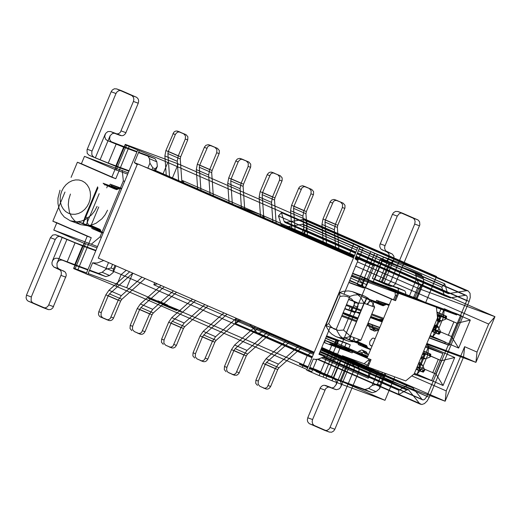 <?xml version="1.0" encoding="UTF-8"?>
<svg xmlns="http://www.w3.org/2000/svg" width="521" height="521" viewBox="0 0 521 521"><rect width="100%" height="100%" fill="white"/><g stroke="black" fill="none" stroke-linecap="round" stroke-linejoin="round"><path stroke-width="0.78" d="M262.135 218.071L263.144 215.642L265.567 219.569M220.5 199.921L263.144 215.642L354.527 255.472M157.414 283.893L153.832 284.753L154.685 282.701M181.588 182.962L182.571 180.592L184.942 184.421M411.766 375.888L446.23 390.906L445.149 401.209L321.796 347.448M325.592 338.331L367.644 356.657M356.097 256.156L494.95 316.677L488.665 324.062L355.661 266.094M319.992 351.792L368.855 373.088L368.314 378.239L321.75 357.947M313.388 354.3L153.832 284.753M356.071 256.208L421.802 284.863L418.656 288.556L494.95 316.677L475.927 362.375L477.008 352.072L464.634 346.68L446.23 390.906M357.426 261.861L418.656 288.556L414.286 299.061M182.571 180.592L354.501 255.531M488.665 324.062L477.008 352.072M426.569 344.179L475.927 362.375L463.56 356.983L464.634 346.68M426.868 343.463L463.56 356.983L445.149 401.209L368.855 373.088L370.932 368.1M421.802 284.863L415.673 299.575M372.326 368.614L368.314 378.239M127.665 174.164L114.828 169.429L125.261 144.369L178.267 163.907L436.539 276.482L425.429 303.17M394.749 376.878L384.993 400.31L309.741 367.513M308.171 366.83L126.72 287.742L88.153 273.525M178.267 163.907L172.06 178.807M132.79 273.16L126.72 287.742M86.551 272.932L73.715 268.204L84.148 243.144L96.984 247.872M103.119 233.128L99.921 231.949L100.533 230.477L86.082 225.15L99.179 193.688M103.992 184.141L117.72 189.201L118.332 187.723L121.53 188.902M73.715 268.204L75.017 268.934L85.451 243.867L84.148 243.144M85.451 243.867L53.787 230.067L97.512 246.589M103.314 232.653L91.761 228.393L92.373 226.922L100.533 230.477M91.761 228.393L99.921 231.949M92.373 226.922L77.916 221.588L86.082 225.15M103.119 183.268L109.553 185.639L110.165 184.167L118.332 187.723M109.553 185.639L117.72 189.201M128.199 172.881L84.467 156.359L114.828 169.429M116.131 170.159L126.564 145.099L125.261 144.369M84.467 156.359L81.4 163.731L115.786 178.716L129.286 146.284L126.564 145.099M115.786 178.716L111.768 177.238L125.268 144.805L129.286 146.284M353.694 257.472L348.933 255.362L353.844 243.567L167.808 162.48L125.268 144.805M111.768 177.238L77.382 162.252L71.084 177.387M64.982 192.047L52.836 221.217L87.222 236.208L73.722 268.634L116.261 286.316L307.058 369.513M137.642 150.198L86.095 274.026M107.534 210.224L105.112 214.808L101.934 218.787L96.072 223.242L91.709 225L87.215 225.678L80.696 224.623L74.731 220.897L71.664 217.14L69.521 212.575L68.271 204.773L68.811 199.341L70.426 194.053M87.222 236.208L91.24 237.687L77.74 270.119L73.722 268.634M75.017 268.934L77.74 270.119M91.24 237.687L56.854 222.695L53.787 230.067M91.527 243.984L100.032 236.912L101.308 237.472M122.214 170.276L123.347 180.891L100.032 236.912M56.854 222.695L52.836 221.217M77.382 162.252L81.4 163.731M124.63 181.451L123.347 180.891M97.095 206.375L94.672 210.959L91.494 214.939L85.633 219.393L81.269 221.151L76.776 221.829L70.257 220.774L64.291 217.049L61.224 213.291L59.081 208.726L57.974 203.607L57.961 198.208L59.987 190.204M88.935 203.034L87.092 206.498L84.662 209.488L81.758 211.852L78.534 213.48L75.154 214.287L71.781 214.235L68.583 213.323L65.724 211.598L63.347 209.142L61.569 206.088L60.482 202.578L60.143 198.801L60.566 194.932L61.725 191.174L63.569 187.716L65.998 184.727L68.902 182.357L72.126 180.728L75.506 179.921L78.886 179.979L82.084 180.891L84.943 182.617L87.313 185.072L89.091 188.127L90.179 191.63L90.517 195.414L90.1 199.282L88.935 203.034M353.844 243.567L363.248 248.016L358.311 246.381L383.541 256.944L436.539 276.482M348.933 255.362L162.897 174.275L134.34 162.585L139.244 150.79M383.541 256.944L373.108 282.004L394.788 289.995L395.354 295.309L393.453 299.888M389.578 303.964L388.653 304.739L376.605 300.298L375.993 301.77L361.535 296.442L344.355 337.719L358.813 343.052L358.194 344.524L370.242 348.966L370.366 350.125M368.907 358.852L368.354 360.174L364.107 363.704L342.421 355.713L331.994 380.773L384.993 400.31M355.081 258.579L358.337 259.81L355.25 258.188M308.614 370.223L311.701 371.851L306.765 370.21L319.132 375.602L332.632 343.17L367.025 358.161L391.571 299.191L357.178 284.205L370.678 251.773M306.765 370.21L358.311 246.381M360.929 340.141L356.97 341.411L352.945 341.815L349.018 341.327L346.094 340.324L343.15 338.65L339.77 335.55L336.188 329.357L349.91 296.397L353.876 295.127L357.901 294.723L361.828 295.212L364.752 296.215L367.696 297.888L370.294 300.129L372.482 302.87L374.651 307.182L360.929 340.141L350.49 336.292L346.543 337.562L342.479 337.966L338.526 337.465L335.641 336.475L331.792 334.111L329.298 331.669L325.749 325.514L336.188 329.357M357.178 284.205L361.196 285.684L374.697 253.252M361.196 285.684L395.582 300.669L398.65 293.297L366.986 279.497L377.419 254.437M366.986 279.497L373.108 282.004M398.65 293.297L436.396 307.214L416.605 298.585L394.788 289.995M402.954 293.557L403.098 294.938M397.438 296.215L395.354 295.309M388.979 305.41L384.772 303.854L384.159 305.332L375.993 301.77M384.772 303.854L376.605 300.298M354.046 337.608L352.522 341.281L344.355 337.719M384.159 305.332L369.702 300.005L361.535 296.442M369.702 300.005L367.767 304.642M352.522 341.281L366.973 346.608L366.361 348.08L358.194 344.524M366.973 346.608L358.813 343.052M370.438 361.079L368.354 360.174M368.542 365.638L364.107 363.704M436.396 307.214L437.536 317.836L414.215 373.857L405.716 380.923L367.969 367.012L342.421 355.713M336.305 353.205L325.872 378.266L331.994 380.773M367.969 367.012L371.037 359.64L367.025 358.161M367.116 357.927L336.651 344.648L323.15 377.08L325.872 378.266M336.651 344.648L332.632 343.17M319.132 375.602L323.15 377.08M395.582 300.669L391.571 299.191M328.692 323.593L340.005 296.41L339.471 292.548L343.437 291.278L348.458 290.913L352.339 291.623L356.305 293.414L360.63 297.139L364.212 303.333L350.49 336.292L343.534 330.06L338.552 330.412L333.922 328.907L330.978 326.66L328.692 323.593L325.749 325.514L339.471 292.548L349.91 296.397M340.005 296.41L343.749 295.974L347.377 296.586L351.642 298.963L354.847 302.877L364.212 303.333L374.651 307.182M416.754 299.972L416.605 298.585M354.847 302.877L343.534 330.06M329.617 376.917L323.671 374.514L329.396 377.211L315.928 371.486L334.3 378.975L329.617 376.917L329.988 376.032L333.499 377.627L333.127 378.513M307.716 367.924L299.419 364.309L307.833 367.644M309.318 368.536L311.428 369.461L309.285 368.608M307.761 367.813L307.13 367.579L307.748 367.852M309.441 368.236L320.675 372.854L309.37 368.406M164.089 304.928L167.28 305.983L158.045 301.893L164.082 304.577L162.585 304.199L147.905 298.155L164.089 304.928L164.46 304.043L167.651 305.098L157.954 300.845L164.812 303.893L162.956 303.313L162.585 304.199M175.981 309.949L162.318 304.538L176.691 310.555L170.054 307.559L175.981 309.949L176.352 309.07L181.008 311.122L168.687 305.866L162.689 303.652L165.737 304.922L165.372 305.807M87.697 274.619L92.608 262.825L121.172 274.521L311.968 357.719M92.608 262.825L97.095 263.046L103.738 260.493M319.197 353.7L324.824 356.462L318.95 354.3L330.242 327.168M308.373 370.802L313.284 359.008L315.42 359.418L318.344 359.099L324.824 356.462M315.583 359.425L316.612 360.057L311.701 371.851M300.734 364.791L301.099 363.912L299.79 363.424L299.419 364.309M299.79 363.424L308.087 367.045M309.65 367.722L310.249 367.982M311.206 369.356L311.792 368.581L311.454 368.464L311.083 369.35M311.578 368.477L309.682 367.65M308.113 366.966L307.494 366.699L307.13 367.579M307.494 366.699L308.132 366.934M309.735 367.52L317.055 370.223L316.69 371.108M317.055 370.223L319.269 371.284L318.904 372.17M319.269 371.284L320.715 371.877L320.343 372.762M320.715 371.877L321.04 371.974L320.675 372.854M321.04 371.974L318.565 370.763L318.201 371.642M318.565 370.763L315.772 369.552L315.4 370.438M315.772 369.552L309.806 367.357M308.198 366.764L304.609 365.436L304.238 366.322M304.609 365.436L301.099 363.912M324.368 374.768L324.733 373.889L329.988 376.032M333.499 377.627L334.664 378.09L334.3 378.975M334.664 378.09L331.024 376.396L330.653 377.282M331.024 376.396L322.238 372.795L321.874 373.674M322.238 372.795L316.293 370.6L315.928 371.486M316.293 370.6L317.126 370.985L316.755 371.864M317.126 370.985L318.552 371.584L318.181 372.469M318.552 371.584L319.438 371.909L319.073 372.795M319.438 371.909L322.369 373.277L321.998 374.163M322.369 373.277L329.767 376.325L329.396 377.211M329.767 376.325L325.905 374.443L325.54 375.328M325.905 374.443L324.036 373.629L323.671 374.514M324.036 373.629L324.733 373.889M323.267 373.583L327.292 375.237L321.04 372.522L323.267 373.583L322.903 374.469L326.921 376.123L327.292 375.237M326.921 376.123L322.545 374.098L322.916 373.212M322.545 374.098L320.675 373.407L321.04 372.522M320.675 373.407L322.903 374.469M162.956 303.313L148.863 297.608L164.46 304.043M165.737 304.922L177.062 309.669L170.426 306.674L170.054 307.559M170.426 306.674L176.352 309.07M152.23 298.839L161.556 302.792L152.23 298.839L151.858 299.725L161.184 303.678L151.858 299.725M169.247 306.237L173.727 308.308L169.247 306.237L168.882 307.123L173.363 309.194L168.882 307.123M161.184 303.678L161.556 302.792M166.994 306.426L167.358 305.54M103.106 233.154L94.06 229.266L103.197 232.946M82.885 223.496L95.76 228.693L82.891 223.496M103.158 183.307L112.94 187.417L103.64 183.776M110.165 184.167L121.725 188.426L112.471 185.04L109.267 186.414L106.447 185.372L113.865 188.609L112.94 187.417M120.696 188.569L112.471 185.04M121.66 188.589L120.82 188.276M444.361 295.726L450.307 297.914L355.85 256.749M354.28 256.065L287.032 226.752L302.929 224.199L303.873 225.385L303.977 227.514L301.105 235.056M358.344 250.757L441.762 287.117L444.374 295.707L355.719 257.055M354.15 256.371L281.093 224.525M454.722 357.51L444.823 353.199L433.166 381.209L443.058 385.52L454.722 357.51L441.45 360.708L427.845 354.775L422.323 368.047L417.087 374.202L433.166 381.209L426.653 396.813L424.478 399.477L423.137 399.939L421.977 399.366L412.873 387.839L406.934 385.651M470.307 320.07L460.414 315.752L448.75 343.762L458.649 348.08L470.307 320.07L457.041 323.261L443.43 317.335L437.907 330.601L432.671 336.755L448.75 343.762L444.823 353.199L428.744 346.191L417.087 374.202M450.307 297.914L465.312 295.277L466.204 295.368L467.024 296.221L467.324 297.751L466.888 300.155L460.414 315.752L444.328 308.745L432.671 336.755M440.219 316.149L434.696 329.415L451.518 336.533L457.041 323.261L440.219 316.149L443.43 317.335L444.328 308.745M434.696 329.415L451.518 336.533L458.649 348.08M424.635 353.59L419.112 366.862L435.927 373.974L441.45 360.708L424.635 353.59L427.845 354.775L428.744 346.191M419.112 366.862L435.927 373.974L443.058 385.52M448.301 335.348L453.824 322.076M432.717 372.789L438.239 359.523M430.196 335.465L445.357 342.076L444.804 343.398L449.258 345.338L461.528 315.856L457.08 313.916L456.65 314.951L441.313 308.263L437.49 317.439M431.629 380.675L413.876 374.13L415.862 375.022L416.292 373.993L431.629 380.675L442.915 353.551L427.578 346.862L428.132 345.54L426.328 344.752M346.498 304.603L361.398 310.093M371.838 313.942L383.619 318.285M351.883 275.173L441.313 308.263M349.676 280.48L351.564 281.301L349.63 280.591M346.165 305.391L361.027 310.985M371.466 314.834L383.248 319.178M429.825 336.351L445.357 342.076M351.877 307.618L350.587 310.711L351.154 310.242L359.985 313.492M370.424 317.341L381.033 321.255L382.167 320.311L382.694 320.506M429.271 337.673L444.804 343.398M394.436 290.829L394.286 289.409L398.741 291.35L398.891 292.769L457.08 313.916M394.286 289.409L364.413 278.396L364.335 277.686L363.17 280.487L351.506 276.071M456.65 314.951L436.429 307.494M398.552 293.531L363.17 280.487M341.659 316.221L356.559 321.717M366.999 325.566L378.78 329.91M425.357 347.077L442.915 353.551M367.487 357.035L344.094 348.406L346.302 343.098L326.628 335.85M342.03 315.329L356.931 320.819M367.37 324.668L379.151 329.012M425.735 346.185L427.578 346.862M343.072 312.821L357.973 318.318M367.924 323.346L379.705 327.689M426.282 344.856L428.132 345.54M324.791 340.259L367.865 356.136M414.442 373.31L416.292 373.993M353.218 351.929L352.085 352.873L347.631 350.933L348.764 349.988L367.435 357.172M413.746 374.241L415.862 375.022M352.085 352.873L323.867 342.473M352.522 273.636L368.79 279.627L362.603 276.931L361.437 279.738M362.603 276.931L352.671 273.271M344.876 308.491L348.862 309.956L350.145 306.862M348.862 309.956L355.042 312.652L344.726 308.849M382.18 321.75L381.033 321.255M382.167 320.311L382.681 320.532M355.556 312.229L355.042 312.652M351.154 310.242L355.609 312.183M364.413 278.396L368.868 280.337L366.087 286.4L364.954 287.52L363.547 287.937L362.981 287.761L362.629 283.307L358.481 278.963L351.558 275.948M368.79 279.627L368.868 280.337M333.987 344.948L348.048 350.132L350.262 344.824L346.302 343.098M348.048 350.132L344.094 348.406M350.262 344.824L326.53 336.078M429.167 337.934L449.258 345.338M382.095 321.945L370.314 317.602M370.718 316.631L382.499 320.975L378.852 319.38L383.059 319.64M348.627 299.484L357.23 302.655L357.94 303.398L357.953 306.374L355.556 312.281M348.816 282.538L362.981 287.761L359.249 286.133L357.849 283.834L349.747 280.305M398.773 293.154L397.718 292.919L395.302 290.666L380.805 285.319L380.63 284.694L372.378 281.386M380.636 284.674L398.741 291.35M433.088 328.51L435.165 330.451L436.696 333.479L438.506 334.091L440.492 331.447L438.571 327.644L435.986 324.993L438.226 326.511L436.038 326.589L432.879 329.012M434.214 325.801L436.038 326.595L434.169 325.912M437.933 320.454L437.256 312.593L438.702 313.056L437.126 312.294L438.519 321.574L440.063 322.089L439.301 321.216M407.083 296.41L406.842 295.7L461.528 315.856M395.719 291.35L403.137 294.078L403.423 295.062M368.028 323.092L372.059 324.817L373.974 330.887L374.638 331.135L378.643 330.229M379.816 327.429L368.354 323.202L372.059 324.817M348.959 349.63L348.308 349.239L344.518 349.2L330.119 343.893L333.831 345.508L333.238 345.859L329.539 344.238L347.631 350.933M368.354 323.202L370.262 329.272L375.621 328.771L378.695 330.112L375.621 328.771M375.113 338.715L373.362 338.096L372.294 338.324L370.053 341.099L369.545 343.137L369.78 344.791L372.007 346.172M372.014 346.172L370.464 345.501M370.529 345.527L372.046 346.087M368.464 354.69L365.039 353.635L362.434 350.197L361.743 349.943L358.832 351.271L356.722 352.925L367.539 356.911M358.083 318.057L343.183 312.561M345.977 313.844L343.163 312.613L345.977 313.844L346.472 315.14L342.779 313.531L357.647 319.106M353.017 351.805L360.428 354.541L356.722 352.925M324.733 340.402L336.599 345.573L334.189 344.752L336.032 340.33L338.448 341.151L336.429 340.193L335.511 342.408L336.813 343.795L336.599 345.573M324.322 341.385L324.857 341.581M324.941 341.379L324.414 341.17M348.718 299.269L353.518 301.04L354.339 302.063L354.241 304.759L351.799 310.77L357.126 312.307L359.829 313.727M359.887 313.714L356.852 312.392M348.907 282.323L360.096 286.335L361.242 285.905L362.636 284.42L365.143 278.709L370.757 280.786M328.692 344.199L333.238 345.872M323.886 342.427L327.071 343.606L323.964 342.245M326.25 336.748L335.908 340.317L334.026 344.843M388.992 305.384L378.91 301.171L389.278 304.687M389.024 304.902L388.653 304.739M366.51 298.351L379.379 303.548L366.497 298.344M349.545 339.659L362.199 344.824L349.545 339.659L350.887 336.442M366.361 348.08L370.568 349.637M370.548 349.689L367.924 348.634L366.621 345.605L363.736 344.537L362.199 344.824M370.568 349.448L360.499 345.397L367.924 348.634M370.613 349.129L370.242 348.966M335.231 356.442L343.613 360.096L348.796 361.724L335.231 356.442L335.596 355.556L343.984 359.21L343.613 360.096M324.134 351.603L354.593 363.866L346.387 361.3L354.365 364.778L383.918 376.364L355.107 364.759L362.909 367.201L354.573 363.567L333.277 355.257L341.555 357.894L333.394 354.332L324.134 351.603M320.832 349.773L329.077 352.691L321.151 349.005M321.555 348.041L412.873 387.839M321.398 348.406L406.914 385.677M321.197 348.888L329.448 351.805L321.522 348.119M332.737 354.306L354.964 362.987L346.752 360.415L354.736 363.892L384.29 375.478L355.472 363.879L363.274 366.315L354.938 362.681L333.648 354.371L341.926 357.009L333.759 353.453L324.505 350.718L332.737 354.306L332.372 355.192M354.964 362.987L354.593 363.866M346.752 360.415L346.387 361.3M354.736 363.892L354.365 364.778M384.29 375.478L383.918 376.364M376.208 371.955L375.836 372.841M355.472 363.879L355.107 364.759M363.274 366.315L362.909 367.201M354.938 362.681L354.573 363.567M333.648 354.371L333.277 355.257M341.926 357.009L341.555 357.894M333.759 353.453L333.394 354.332M343.984 359.21L349.168 360.838L348.796 361.724M349.168 360.838L335.596 355.556M303.456 236.078L306.237 229.312L307.077 225.411L306.771 222.096L304.876 219.732L303.085 219.549L285.013 222.48L284.056 221.262L281.444 212.679L278.488 215.948L281.099 224.538M249.82 324.166L257.328 333.127L260.344 332.906L263.593 330.171M236.729 318.461L235.531 319.145L235.342 323.437L240.878 320.272M314.183 352.385L258.507 327.95M260.272 328.725L259.276 328.653L314.111 352.554M278.488 215.948L356.774 250.073M281.444 212.679L444.726 283.847L441.762 287.117M317.55 359.262L398.617 394.599L406.732 389.968L408.464 389.741L419.464 403.384L421.776 404.524L424.452 403.599L427.129 401.007L429.252 397.282L469.141 301.457L470.248 297.524L470.046 293.264L468.151 290.894L466.36 290.718L448.288 293.649L447.331 292.431L444.726 283.847M235.342 323.437L312.281 356.97M235.531 319.145L313.818 353.264M323.124 357.321L398.812 390.307L398.617 394.599M406.927 385.67L398.812 390.307M326.602 335.908L336.429 340.193M325.677 338.122L335.511 342.408M362.629 283.307L350.672 278.09M378.266 370.802L372.183 385.41L368.588 388.399L364.85 389.513L333.59 377.986L341.568 358.826L339.191 358.077L356.911 365.729L348.041 361.756L371.473 370.346L374.143 369.285M385.866 373.609L379.607 388.646L376.012 391.636L372.274 392.749L340.063 380.923L341.105 382.818L341.229 385.514L340.421 387.533L339.028 388.972L336.397 389.695L330.718 387.722L332.47 387.891L334.208 387.194L336.273 384.322L336.507 382.199L335.758 379.972L331.213 377.243L333.59 377.986M416.546 299.894L423.788 282.506L421.691 284.967L416.168 298.233L413.694 297.159L409.819 297.419M405.299 295.752L405.8 292.997L404.921 290.9L381.177 282.154L391.089 286.387L393.303 285.918L395.113 284.232L419.848 224.798L419.574 221.757L418.063 219.992L402.635 213.239L400.877 213.069L399.145 213.766L397.262 216.117L384.674 246.628L384.654 248.712L385.742 250.861L392.215 254.007L393.896 256.234L393.993 258.813L393.147 260.826L391.31 262.558L389.154 262.988L421.489 274.86L423.306 278.019L423.788 282.506M379.379 303.548L380.239 304.713L383.124 305.775L386.335 304.407M374.15 301.613L372.209 306.276M358.487 339.243L356.963 342.896M341.568 358.826L364.635 367.201L366.296 366.445L367.559 364.987L370.086 359.288M360.499 345.397L359.197 342.369L356.318 341.307L354.775 341.587M364.609 303.476L366.725 298.383M371.961 300.311L372.821 301.477L375.706 302.538L378.91 301.171M394.631 300.324L398.226 291.337L398.363 289.487L397.731 287.866L374.703 279.217L382.681 260.051L414.065 271.623L415.882 274.782L416.364 279.269L408.946 297.094M355.289 342.225L353.414 337.374M366.699 304.244L369.337 301.92L372.476 300.956M351.844 333.043L363.228 304.909L366.458 298.494M351.564 332.919L349.317 339.62M136.88 152.028L123.666 147.156L115.688 166.323L89.104 155.271L108.264 163.086L129.078 170.758M147.808 168.237L149.924 163.138L149.449 158.651L147.625 155.499L138.664 152.184M137.056 151.598L111.325 141.758L110.159 140.52L109.586 138.957L110.146 135.688L112.647 133.356L115.473 133.356L110.472 131.507L107.827 131.579L105.587 133.467L104.675 136.502L105.691 139.348L107.346 140.559L123.666 147.156M108.531 262.584L105.743 269.285L111.051 268.002L112.575 264.349M89.573 270.125L98.417 273.382L102.155 272.268L105.743 269.285M95.942 250.367L75.128 242.695L60.599 236.58L58.847 236.41L57.108 237.107L55.233 239.465L31.299 296.957L31.084 300.558L32.048 302.213L33.168 302.994L48.616 309.663L50.843 309.467L52.777 307.989L66.239 275.622L66.05 273.577L65.092 271.916L58.619 268.771L57.108 267.006L56.965 263.444L58.013 261.509L59.231 260.507L60.716 260.031L62.937 260.233L87.964 269.533M88.342 225.456L89.879 225.176L92.764 226.238L94.06 229.266M83.106 223.529L97.981 187.788M155.225 171.474L157.349 166.375L156.867 161.888L155.05 158.729L138.482 152.62M115.688 166.323L128.902 171.194M119.895 188.276L116.684 189.644L113.865 188.609M107.71 185.489L106.727 187.853M98.756 206.987L90.53 226.765M95.76 228.693L97.297 228.406L100.182 229.474L101.484 232.503M95.766 250.796L82.552 245.925L74.575 265.091L87.789 269.963M89.391 270.555L105.835 276.618L109.573 275.505L113.168 272.516L115.955 265.821M97.629 186.824L85.131 216.788L87.6 217.869L87.183 222.278L88.961 225.977M104.786 185.04L106.037 184.825M85.131 216.788L82.885 223.489M353.108 351.688L352.02 350.854L348.223 350.815L333.831 345.508M368.334 355.003L366.146 351.818L365.455 351.558L362.544 352.886L360.428 354.541M346.472 315.14L357.588 319.243M395.7 291.493L394.006 291.298L391.59 289.051L377.093 283.704L376.911 283.072M370.809 316.416L378.852 319.38M357.126 312.307L358.682 312.287L359.731 313.447M382.427 372.339L377.491 384.133L372.183 385.41M377.491 384.133L379.965 385.214L379.607 388.646M384.941 373.264L379.965 385.214M416.129 299.744L415.992 298.637M421.691 284.967L419.216 283.893L413.694 297.159M416.364 279.269L419.216 283.893M382.681 260.051L380.304 259.308L384.023 261.125L385.631 261.086L387.305 260.181L388.627 258.553L389.2 254.951L388.419 253.16L386.992 252.021L391.812 253.799M395.595 283.313L390.776 281.535L388.9 283.893L385.833 284.544L372.326 278.468L374.703 279.217M154.32 171.077L155.251 168.837L157.349 166.375M155.251 168.837L152.777 167.762L149.924 163.138M151.845 169.996L152.777 167.762M111.051 268.002L113.526 269.083L115.05 265.423M113.168 272.516L113.526 269.083M74.575 265.091L57.759 258.312L55.74 258.201L53.91 259.054L52.562 260.676L51.931 262.714L52.12 264.766L53.8 266.993L59.023 268.979M55.233 239.465L50.413 237.687L52.706 235.082L55.363 234.678L82.552 245.925M421.463 358.923L420.59 358.539L421.463 358.923L425.624 358.741L429.786 357.178L430.235 353.967L428.457 353.258L424.602 354.677L422.244 354.56M418.461 363.658L422.792 365.547L420.115 362.857L418.956 362.46M377.093 283.704L380.805 285.319M438.519 321.574L437.477 321.138L441.404 320.832L445.566 319.269L446.015 316.058L444.237 315.348L440.935 316.592L437.373 316.351M352.092 363.951L353.212 364.733L354.176 366.387L354.143 369.487L330.027 427.481L328.907 429.193L326.862 430.437L324.479 430.287L309.227 423.612L307.722 421.847L307.331 419.854L307.761 417.777L320.519 387.377L322.33 385.69L324.101 385.201L330.535 387.644M356.911 365.729L358.031 366.51L358.995 368.165L358.962 371.258L334.847 429.258L333.727 430.971L331.682 432.215L329.298 432.065L314.046 425.383L312.756 424.055L312.151 421.632L312.58 419.555L325.638 388.738L327.579 387.266L329.363 386.999L335.355 389.421M390.776 281.535L414.709 224.043L415.12 221.445L414.534 219.543L413.244 218.214L397.998 211.533L395.615 211.389L393.57 212.627L392.443 214.339L379.855 244.85L379.835 246.934L380.923 249.084L386.992 252.021M89.104 155.271L87.189 153.298L87.046 149.742L111.162 91.742L112.282 90.029L114.333 88.785L116.717 88.935L131.963 95.617L133.474 97.381L133.858 99.368L133.428 101.445L120.371 132.262L118.866 133.532L116.645 134.001L110.654 131.579M93.923 157.049L92.797 156.267L91.833 154.613L91.865 151.513L115.981 93.519L117.101 91.807L119.146 90.563L121.536 90.713L136.782 97.388L138.293 99.153L138.677 101.146L138.247 103.223L125.489 133.623L123.679 135.31L121.907 135.799L115.473 133.356M50.413 237.687L26.48 295.179L26.07 297.778L26.662 299.679L27.945 301.008L43.197 307.69L45.581 307.839L47.626 306.595L48.746 304.883L61.335 274.372L61.237 271.799L60.273 270.139L54.204 267.201M417.308 366.413L419.385 368.36L416.943 367.298M422.792 365.547L424.791 370.19L423.156 370.092L418.207 367.937L417.119 369.376L423.319 372.157L420.916 371.382L419.385 368.36M423.658 351.167L428.457 353.258M422.987 352.776L429.291 355.348L430.483 356.546L429.786 357.178M429.291 355.348L429.538 353.596L430.235 353.967M429.538 353.596L423.703 351.063M416.11 369.291L420.916 371.382M417.119 369.376L416.24 368.992M418.207 367.937L416.969 367.24M436.696 333.479L431.889 331.382M440.492 331.447L440.571 332.287L438.936 332.183L432.749 329.331M433.986 330.027L432.899 331.467L432.013 331.089M432.899 331.467L438.506 334.091M444.237 315.348L436.924 312.164M437.197 314.723L440.121 315.283L445.071 317.439L445.318 315.693L436.917 312.072M445.318 315.693L446.015 316.058M445.071 317.439L446.263 318.637L445.566 319.269M353.518 257.902L138.273 164.082L137.205 164.59L98.274 258.116L314.241 352.248M137.205 164.597L134.34 162.585M359.92 246.974L355.009 258.768L357.875 260.78M343.964 294.202L357.875 260.774M132.757 273.147L109.488 293.883L108.238 295.72L101.211 312.613L98.801 311.721L105.828 294.834L108.961 290.243L129.657 271.793M145.131 278.54L121.862 299.275L120.611 301.112L113.389 318.409L112.289 319.777L110.836 320.558L109.293 320.604L102.481 317.66L101.022 315.733L101.211 312.613M102.832 317.843L100.071 316.775L98.957 315.622L98.443 313.974L98.801 311.721M100.423 316.957L106.896 319.725L108.414 319.679L110.205 318.611L118.202 300.226L121.328 295.635L142.025 277.185M176.547 292.229L153.278 312.971L152.028 314.808L145.001 331.695L143.711 333.473L142.253 334.254L140.709 334.3L134.249 331.538L132.445 329.422L132.627 326.302L130.217 325.417L137.251 308.53L140.377 303.938L161.074 285.488M134.249 331.538L138.684 333.479L140.221 333.245L141.621 332.307L149.618 313.922L152.744 309.331L173.447 290.881M131.839 330.653L130.035 328.536L130.217 325.417M164.18 286.837L140.911 307.579L139.661 309.415L132.627 326.302M270.803 333.31L247.534 354.052L246.283 355.889L238.833 373.57L236.892 375.211L234.443 375.211L227.833 372.209L226.589 370.079L226.882 367.383L224.473 366.497L231.506 349.611L234.632 345.019L255.329 326.569M228.504 372.619L232.939 374.56L234.476 374.325L235.876 373.388L243.874 355.003L247 350.412L267.703 331.962M226.094 371.733L224.29 369.617L224.473 366.497M258.436 327.924L235.166 348.66L233.916 350.496L226.882 367.383M302.219 347.006L278.95 367.748L277.7 369.584L270.673 386.471L269.383 388.249L267.931 389.031L266.387 389.076L259.92 386.315L258.116 384.198L258.305 381.079L255.896 380.193L262.923 363.306L266.049 358.715L286.752 340.265M259.92 386.315L264.362 388.256L265.892 388.015L267.299 387.083L275.29 368.699L278.422 364.107L299.119 345.657M257.517 385.429L255.707 383.313L255.896 380.193M289.852 341.613L266.583 362.356L265.332 364.192L258.305 381.079M207.964 305.925L184.695 326.667L183.444 328.504L176.417 345.39L175.128 347.168L173.675 347.95L172.132 347.989L165.665 345.234L163.861 343.118L164.05 339.998L161.64 339.112L168.667 322.225L171.793 317.634L192.496 299.184M165.665 345.234L170.106 347.175L171.637 346.934L173.044 346.003L181.034 327.611L184.167 323.02L204.864 304.57M163.262 344.342L161.451 342.232L161.64 339.112M195.596 300.532L172.327 321.275L171.077 323.111L164.05 339.998M239.386 319.62L216.117 340.363L214.867 342.193L207.833 359.086L206.544 360.864L205.092 361.639L203.548 361.685L197.088 358.93L195.277 356.813L195.466 353.694L193.057 352.802L200.084 335.915L203.216 331.323L223.913 312.874M197.088 358.93L201.523 360.864L203.053 360.63L204.46 359.692L212.457 341.307L215.583 336.716L236.28 318.266M194.678 358.038L192.868 355.928L193.057 352.802M227.013 314.228L203.744 334.97L202.493 336.807L195.466 353.694M181.933 182.682L180.273 158.957L180.676 156.808L187.71 139.921L185.3 139.029L178.267 155.922L177.251 161.289L178.664 181.477M169.566 177.29L167.899 153.565L168.309 151.416L175.531 134.118L177.329 132.269L179.25 131.865L186.088 134.685L187.892 136.802L187.71 139.921M186.088 134.685L183.679 133.799L185.483 135.909L185.3 139.029M183.679 133.799L176.834 130.966L175.297 131.207L173.897 132.139L165.899 150.53L164.883 155.896L166.297 176.085M200.982 190.986L199.322 167.261L199.725 165.111L207.729 146.74L209.116 145.789L211.044 145.619L217.504 148.381L219.315 150.491L219.282 153.174L219.126 153.617L216.716 152.725L209.689 169.612L208.667 174.984L210.087 195.173M217.504 148.381L208.25 144.662L205.964 145.294L204.545 146.909L197.316 164.219L196.3 169.592L197.713 189.781M215.095 147.489L216.905 149.605L216.716 152.725M213.35 196.378L211.689 172.646L212.099 170.504L219.126 153.617M295.238 232.066L293.577 208.341L293.981 206.192L301.985 187.82L303.756 186.746L305.299 186.7L311.76 189.462L313.57 191.578L313.538 194.255L313.382 194.698L310.972 193.805L303.945 210.692L302.922 216.065L304.342 236.254M311.76 189.462L302.506 185.743L300.22 186.375L298.8 187.99L291.571 205.307L290.555 210.673L291.968 230.862M309.35 188.576L311.161 190.686L310.972 193.805M307.605 237.459L305.944 213.734L306.355 211.585L313.382 194.698M326.654 245.762L324.993 222.031L325.404 219.888L333.407 201.516L334.795 200.565L336.716 200.396L343.183 203.157L344.987 205.267L344.961 207.951L344.798 208.387L342.388 207.501L335.361 224.388L334.345 229.761L335.758 249.95M343.183 203.157L333.922 199.439L331.636 200.071L330.223 201.686L322.994 218.996L321.971 224.369L323.391 244.557M340.773 202.265L342.577 204.382L342.388 207.501M339.028 251.155L337.361 227.423L337.771 225.28L344.798 208.387M232.399 204.675L230.738 180.95L231.148 178.807L238.175 161.914L239.465 160.136L240.917 159.361L242.46 159.315L248.927 162.07L250.731 164.187L250.705 166.87L250.542 167.306L248.133 166.42L241.106 183.307L240.09 188.674L241.503 208.862M248.927 162.07L239.667 158.358L237.381 158.99L235.967 160.598L228.739 177.915L227.716 183.288L229.136 203.477M246.518 161.184L248.322 163.301L248.133 166.42M244.772 210.067L243.105 186.342L243.515 184.193L250.542 167.306M263.821 218.371L262.154 194.646L262.564 192.496L270.568 174.131L271.955 173.18L273.505 172.946L280.344 175.766L282.148 177.882L282.121 180.566L281.965 181.002L279.556 180.116L272.522 197.003L271.506 202.369L272.919 222.558M280.344 175.766L271.089 172.054L269.168 172.464L267.384 174.294L260.155 191.611L259.139 196.977L260.552 217.166M277.934 174.88L279.738 176.99L279.556 180.116M276.189 223.763L274.528 200.038L274.932 197.889L281.965 181.002M153.233 170.601L153.61 169.69L353.896 256.983M355.465 257.667L374.28 265.873L335.01 360.219L319.327 353.381M162.897 174.275L167.808 162.48M116.261 286.316L121.172 274.521L126.238 270.301M302.297 367.403L307.208 355.609L312.274 351.388M317.4 370.249L317.035 371.128M324.655 375.016L325.019 374.13M163.314 303.072L162.949 303.958M158.41 301.008L158.045 301.893M158.169 300.949L157.798 301.828M162.129 302.642L161.764 303.528M159.172 301.607L158.801 302.493M149.735 297.745L149.371 298.631M152.093 299.061L151.722 299.946M179.875 310.666L179.511 311.551M181.008 311.122L180.644 312.001M177.446 309.454L177.075 310.34M168.687 305.866L168.322 306.752M162.689 303.652L162.318 304.538M163.47 304.017L163.106 304.896M164.851 304.596L164.48 305.482M168.765 306.328L168.394 307.214M176.222 309.396L175.857 310.282M172.314 307.494L171.943 308.38M171.116 306.928L170.751 307.813M152.855 300.35L153.22 299.464M157.928 302.2L158.299 301.32M169.273 307.514L169.644 306.628M173.363 309.194L173.727 308.308M171.025 308.061L171.396 307.175M303.424 229.481L355.836 252.327M357.406 253.011L466.699 300.65M284.056 221.262L355.758 252.516M357.321 253.199L447.331 292.431M285.905 222.571L355.582 252.939M357.145 253.623L449.187 293.74M303.085 219.549L466.36 290.718M305.866 230.295L355.928 252.112M357.491 252.796L469.141 301.457M320.741 349.982L429.252 397.282M302.03 224.108L357.517 248.296M359.08 248.979L465.312 295.277M320.715 350.047L426.875 396.318M256.182 332.222L312.385 356.716M318.018 359.171L419.464 403.384M320.135 351.441L409.037 390.19M319.861 352.105L406.732 389.968M324.238 356.768L421.977 399.366M358.481 278.963L351.395 276.351M362.636 285.918L349.552 280.773M363.274 283.196L366.986 284.811M359.594 286.257L363.306 287.879M353.453 301.014L357.165 302.629M353.948 305.612L357.653 307.234M341.014 381.222L348.985 362.056M390.105 263.287L382.127 282.454M385.188 305.091L377.771 301.854M380.304 304.739L372.886 301.503M363.736 344.537L356.318 341.307M367.579 347.403L360.161 344.166M116.242 143.92L108.264 163.086M67.15 261.855L75.128 242.695M93.721 228.035L101.139 231.272M89.879 225.176L97.297 228.406M111.331 185.73L118.755 188.96M372.867 328.08L369.161 326.465M374.045 330.92L370.333 329.305M374.638 331.135L370.926 329.519M376.937 330.744L373.225 329.122M375.081 338.8L373.596 338.155M367.448 353.538L363.736 351.916M366.048 351.779L362.336 350.158M365.455 351.558L361.743 349.943M362.544 352.886L358.832 351.271M335.889 345.345L337.732 340.923M336.729 340.558L334.886 344.98M433.133 328.406L436.865 325.54M371.473 370.346L364.055 367.11M350.724 363.033L340.903 386.615M372.274 392.749L364.85 389.513M340.122 380.981L334.586 378.936M376.012 391.636L368.588 388.399M423.306 278.019L415.882 274.782M421.365 274.814L413.948 271.578M389.213 263.046L383.677 261.001M383.86 283.424L393.681 259.836M404.609 290.744L397.191 287.507M390.047 286.12L385.227 284.342M400.05 293.818L397.757 292.815M383.124 305.775L375.706 302.538M366.556 345.579L359.138 342.343M369.233 363.984L368.301 363.58M345.905 361.255L336.091 384.843M388.861 258.058L379.041 281.646M100.104 159.745L109.924 136.157M147.508 155.447L154.926 158.684M112.881 142.598L107.346 140.559M149.449 158.651L156.867 161.888M102.155 272.268L109.573 275.505M98.417 273.382L105.835 276.618M63.79 260.533L58.254 258.494M66.968 239.354L57.147 262.942M60.781 236.658L55.968 234.88M92.699 226.212L100.117 229.448M109.267 186.414L116.684 189.644M95.284 157.967L105.105 134.385M52.334 261.164L62.149 237.576M346.296 314.515L342.974 313.069M348.223 350.815L344.518 349.2M349.689 350.809L345.977 349.194M418.995 362.375L419.867 362.753M380.31 319.373L382.727 320.428M391.492 289.012L395.205 290.627M392.554 289.95L396.266 291.571M437.008 326.726L434.319 325.553M433.296 328.015L436.702 325.397M437.712 316.56L438.415 321.288M353.961 369.988L358.78 371.766M87.235 149.234L92.048 151.012M420.877 358.689L424.602 354.677M422.713 353.44L425.156 354.501M425.624 358.741L421.294 356.852M419.262 362.551L419.099 367.865M424.713 369.356L422.726 372.001M435.165 330.451L432.723 329.389M434.24 325.749L438.571 327.644M441.404 320.832L437.073 318.943M437.23 314.977L440.935 316.592M324.857 390.073L320.037 388.295M312.58 419.555L307.761 417.777M314.45 425.592L309.63 423.82M324.479 430.287L329.298 432.065M334.847 429.258L330.027 427.481M330.405 387.266L325.586 385.488M382.043 249.865L386.862 251.643M380.174 243.821L384.993 245.599M397.262 216.117L392.443 214.339M402.818 213.31L397.998 211.533M417.66 219.784L412.84 218.006M419.529 225.821L414.709 224.043M125.978 132.705L121.159 130.927M138.247 103.223L133.428 101.445M136.378 97.18L131.559 95.408M116.717 88.935L121.536 90.713M115.981 93.519L111.162 91.742M120.423 135.512L115.603 133.734M59.147 269.357L63.966 271.135M61.022 275.401L65.835 277.179M53.565 306.661L48.746 304.883M48.01 309.467L43.197 307.69M33.168 302.994L28.349 301.216M31.299 296.957L26.48 295.179M424.589 351.441L424.341 353.192M422.069 371.532L423.156 370.092M437.848 333.629L438.936 332.183M440.369 313.531L440.121 315.283M121.862 299.275L109.488 293.883M120.611 301.112L108.238 295.72M118.202 300.226L105.828 294.834M121.328 295.635L108.961 290.243M106.362 319.542L108.765 320.435M111.168 317.113L113.578 317.999M142.591 330.809L145.001 331.695M152.744 309.331L140.377 303.938M149.618 313.922L137.251 308.53M137.778 333.238L140.188 334.124M152.028 314.808L139.661 309.415M153.278 312.971L140.911 307.579M236.847 371.89L239.256 372.775M247 350.412L234.632 345.019M243.874 355.003L231.506 349.611M232.034 374.319L234.443 375.211M246.283 355.889L233.916 350.496M247.534 354.052L235.166 348.66M268.263 385.586L270.673 386.471M278.422 364.107L266.049 358.715M275.29 368.699L262.923 363.306M263.45 388.015L265.86 388.9M277.7 369.584L265.332 364.192M278.95 367.748L266.583 362.356M174.007 344.498L176.417 345.39M184.167 323.02L171.793 317.634M181.034 327.611L168.667 322.225M169.195 346.934L171.604 347.82M183.444 328.504L171.077 323.111M184.695 326.667L172.327 321.275M205.424 358.194L207.833 359.086M215.583 336.716L203.216 331.323M212.457 341.307L200.084 335.915M200.618 360.63L203.021 361.515M214.867 342.193L202.493 336.807M216.117 340.363L203.744 334.97M167.899 153.565L180.273 158.957M168.309 151.416L180.676 156.808M165.899 150.53L178.267 155.922M164.883 155.896L177.251 161.289M177.739 131.207L180.149 132.1M172.926 133.643L175.336 134.529M204.349 147.332L206.759 148.225M196.3 169.592L208.667 174.984M197.316 164.219L209.689 169.612M209.162 144.903L211.572 145.789M199.725 165.111L212.099 170.504M199.322 167.261L211.689 172.646M298.605 188.42L301.014 189.305M290.555 210.673L302.922 216.065M291.571 205.307L303.945 210.692M303.417 185.984L305.827 186.876M293.981 206.192L306.355 211.585M293.577 208.341L305.944 213.734M330.021 202.109L332.431 203.001M321.971 224.369L334.345 229.761M322.994 218.996L335.361 224.388M334.834 199.68L337.243 200.565M325.404 219.888L337.771 225.28M324.993 222.031L337.361 227.423M235.766 161.028L238.175 161.914M227.716 183.288L240.09 188.674M228.739 177.915L241.106 183.307M240.578 158.599L242.988 159.485M231.148 178.807L243.515 184.193M230.738 180.95L243.105 186.342M267.182 174.724L269.591 175.61M259.139 196.977L271.506 202.369M260.155 191.611L272.522 197.003M271.995 172.288L274.404 173.18M262.564 192.496L274.932 197.889M262.154 194.646L274.528 200.038M70.257 220.774L80.696 224.623M363.248 248.016L358.337 259.81M336.696 336.905L347.136 340.754M353.271 291.942L363.71 295.785M311.792 368.581L311.428 369.461M330.607 376.592L330.236 377.478M167.28 305.983L167.651 305.098M157.589 301.731L157.954 300.845M176.691 310.555L177.062 309.669M448.288 293.649L357.041 253.877M355.472 253.193L285.013 222.48M468.151 290.894L304.876 219.732M466.204 295.368L359.19 248.719M357.621 248.042L302.929 224.199M420.61 404.289L317.367 359.295M312.242 357.061L257.328 333.127M408.464 389.741L320.207 351.271M422.551 399.822L324.023 356.878M359.249 286.133L362.955 287.748M353.518 301.04L357.23 302.655M372.821 301.477L380.239 304.713M113.806 188.582L106.382 185.346M370.262 329.272L373.974 330.887M366.146 351.818L362.434 350.197M338.442 341.151L336.67 345.416M431.922 331.31L438.207 326.485M440.056 322.089L438.702 313.056M348.041 361.756L340.063 380.923M414.065 271.623L421.489 274.86M389.154 262.988L381.177 282.154M404.687 290.77L397.262 287.533M366.621 345.605L359.197 342.369M339.191 358.077L331.213 377.243M380.304 259.308L372.326 278.468M147.625 155.499L155.05 158.729M100.182 229.474L92.764 226.238M348.308 349.239L352.02 350.854M360.206 312.952L358.682 312.287M383.072 319.601L382.642 319.419M375.1 282.877L371.388 281.262M395.302 290.666L391.59 289.051M397.718 292.919L394.006 291.298M433.934 326.472L435.882 324.98M437.477 321.138L437.126 318.806M335.537 389.493L330.718 387.722M383.853 261.073L389.272 263.072M390.229 286.192L385.41 284.42M115.291 133.278L110.472 131.507M58.059 258.416L63.477 260.415M60.599 236.58L55.78 234.808M418.995 362.369L420.115 362.857M437.9 316.651L437.38 316.423M324.661 430.359L329.48 432.137M325.404 385.416L330.223 387.194M397.816 211.461L402.635 213.239M116.535 88.863L121.354 90.641M115.786 133.806L120.605 135.584M43.38 307.761L48.199 309.539M430.808 354.169L430.476 356.54M423.319 372.157L424.791 370.197M439.099 334.248L440.571 332.287M446.256 318.631L446.588 316.267M106.518 319.607L108.928 320.493M137.935 333.303L140.344 334.189M232.19 374.384L234.6 375.27M263.613 388.08L266.023 388.966M169.358 346.999L171.767 347.885M200.774 360.688L203.183 361.581M177.583 131.142L179.992 132.034M208.999 144.838L211.409 145.73M303.255 185.919L305.664 186.811M334.677 199.615L337.08 200.507M240.422 158.534L242.825 159.419M271.838 172.23L274.248 173.115"/></g></svg>
